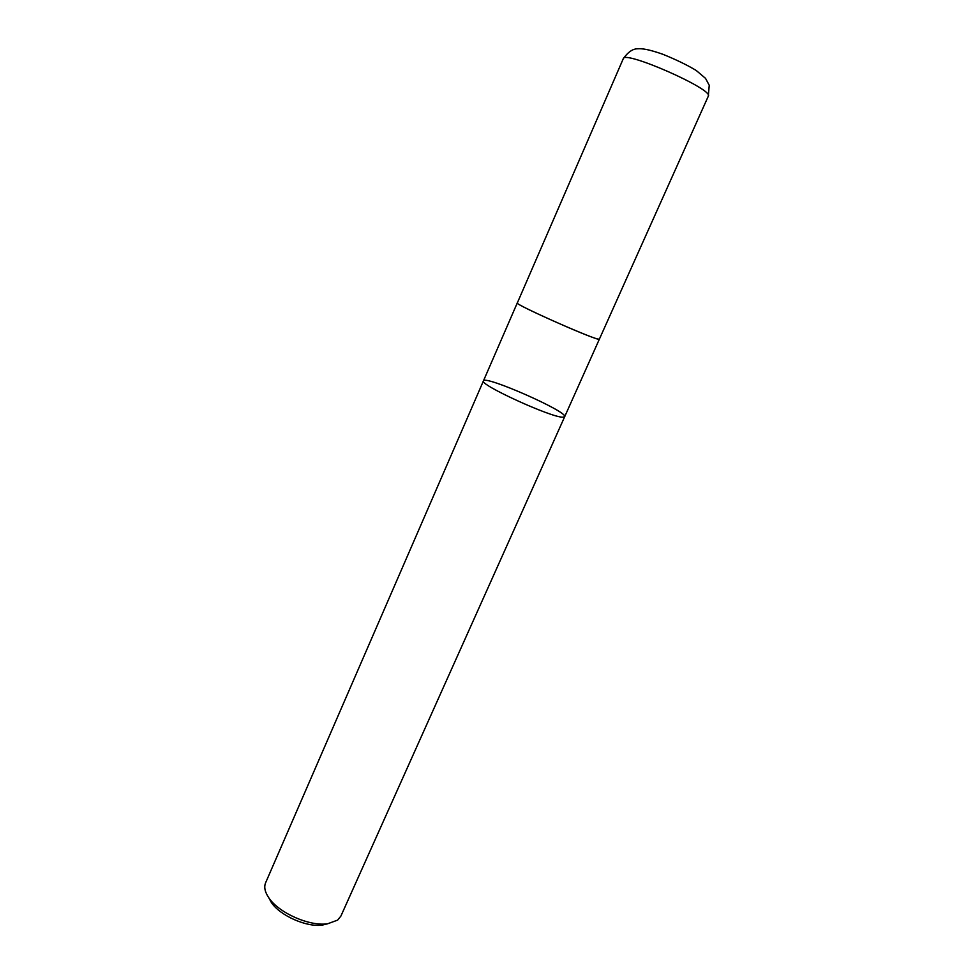 <?xml version="1.0" encoding="UTF-8"?>
<svg xmlns="http://www.w3.org/2000/svg" width="974" height="974" viewBox="0 0 974 974"><rect width="100%" height="100%" fill="white"/><g stroke="black" fill="none" stroke-linecap="round" stroke-linejoin="round"><path stroke-width="1.46" d="M268.751 897.711L271.356 902.484C280.001 915.67 306.944 927.552 322.516 925.044L327.788 923.742M564.677 416.714L562.875 417.189C551.552 417.761 478.697 384.401 483.445 380.883L265.585 882.846C263.832 887.083 264.904 892.062 268.824 897.809C278.722 912.918 309.829 926.639 327.666 923.766L337.613 920.126L340.9 916.071L564.677 416.714L562.875 417.189C551.552 417.761 478.697 384.401 483.445 380.883C484.419 374.844 568.475 411.917 564.677 416.714L599.412 339.074M517.352 302.877L517.279 302.938C513.651 303.766 587.626 336.931 597.878 339.037L599.424 339.171M623.275 58.708L517.316 302.963C513.748 304.168 600.897 342.592 599.375 339.159L708.293 96.207C714.392 89.73 623.957 49.844 623.275 58.708C630.19 48.907 635.766 48.919 636.972 48.81C639.455 48.846 643.631 47.531 662.783 54.252C676.053 59.609 687.194 65.027 696.215 70.481L705.541 78.37L709.242 85.31L708.293 96.207M322.516 925.044L327.666 923.766M271.356 902.484L268.824 897.809M483.445 380.883L517.279 302.938"/></g></svg>
